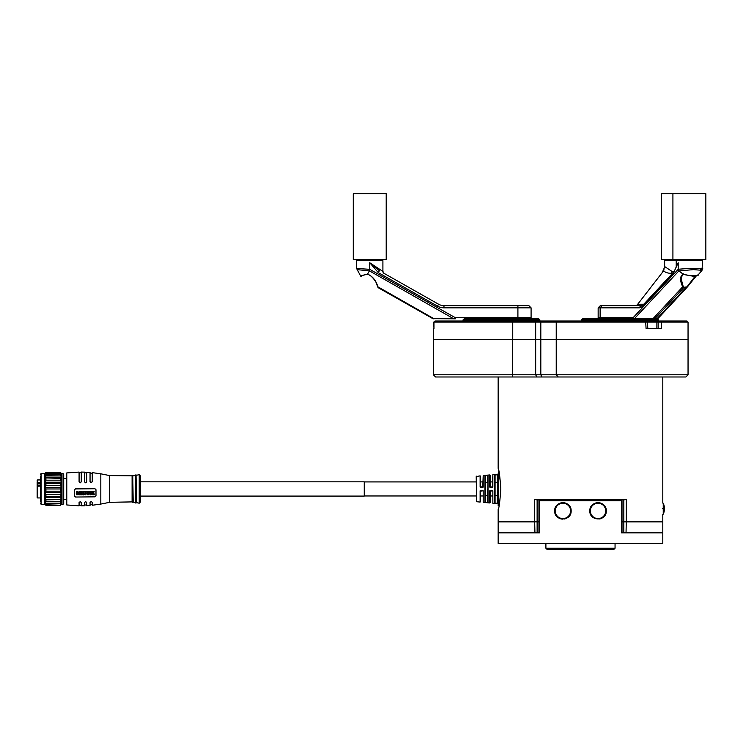 <?xml version="1.0" encoding="UTF-8"?>
<svg xmlns="http://www.w3.org/2000/svg" width="743" height="743" viewBox="0 0 743 743"><rect width="100%" height="100%" fill="white"/><g stroke="black" fill="none" stroke-linecap="round" stroke-linejoin="round"><path stroke-width="1.11" d="M500.828 488.95C499.928 501.497 499.036 508.379 498.154 509.596C499.036 508.379 499.928 501.497 500.828 488.95C499.928 476.393 499.036 469.511 498.154 468.304C499.036 469.52 499.928 476.412 500.828 488.95M580.478 499.928L537.04 499.928L534.681 499.268L626.275 499.268L623.925 499.928L580.478 499.928M662.617 508.704C662.821 515.93 662.821 515.93 662.617 508.704C662.821 501.479 662.821 501.479 662.617 508.704M626.275 499.268L626.275 521.874L662.802 521.874L662.802 532.415L623.832 532.415L623.832 521.874L622.012 521.874L626.275 521.874L623.832 521.874L623.832 499.928M537.124 499.928L537.124 521.874L538.954 521.874L534.681 521.874L537.124 521.874L537.124 532.415L538.954 532.415M498.154 509.596L498.154 521.874L534.681 521.874L534.681 499.268M433.401 374.797L433.401 328.694L433.977 328.694L433.726 322.109L435.054 321.013L646.326 321.013L647.422 322.109L512.744 322.109L512.744 339.672L535.675 339.672L433.401 339.672L512.744 339.672L512.382 376.989L558.29 376.989L435.593 376.989L433.401 374.797L688.046 374.797L688.046 339.672L556.228 339.672L688.046 339.672L688.046 322.109L656.877 322.109L656.877 328.694M498.599 471.935L498.154 505.519L499.008 471.935L498.154 468.304L498.154 376.989M688.046 374.797L685.854 376.989L558.29 376.989L556.228 374.797L556.228 339.672L540.82 339.672L556.228 339.672L556.228 322.109L557.259 321.013M536.251 321.013L535.675 322.109L535.675 339.672L540.82 339.672L535.675 339.672L535.675 374.797L536.836 376.989M647.822 328.694L647.422 322.109L656.877 322.109M645.648 321.013L646.076 328.694L661.391 328.694L661.391 322.109L660.731 321.013L686.95 321.013L688.046 322.109M512.568 321.013L512.744 322.109L433.958 322.109L433.977 328.694L433.958 322.109L435.054 321.013M646.178 321.013L660.731 321.013M476.607 476.179L476.607 501.72L476.207 476.616L480.117 475.845L480.591 476.282L480.117 487.129L480.117 475.845M476.607 501.72L480.117 502.054L480.117 490.761L483.191 490.761L483.191 502.342L489.776 502.965L489.776 490.761L492.85 490.761L492.85 503.262L497.764 503.726L497.764 474.164L492.85 474.638L492.85 487.139L489.776 487.139L489.776 474.926L490.25 475.362L489.813 487.092M489.776 474.926L483.191 475.548L483.191 487.129L480.117 487.129M488.021 475.214L488.021 502.686L484.947 502.389L484.947 475.511L488.021 475.214L487.622 502.203L484.984 502.389L484.984 475.511L487.622 475.687L487.622 482.272L485.42 482.272M494.606 474.582L497.68 474.285L497.281 503.132L494.643 503.308L494.606 474.582L494.643 503.308M488.021 502.686L487.622 502.203L488.021 502.686M482.792 495.971L480.591 495.971L480.154 502.054L480.117 490.761M480.591 501.618L480.154 490.807M492.451 495.971L490.25 495.971L489.813 502.974L490.25 491.142L489.776 490.761M485.411 501.999L485.42 476.003M495.07 502.918L495.079 488.95L495.079 495.618L497.281 495.618L497.281 503.113M485.42 495.618L487.622 495.618L487.622 488.95M497.68 474.285L497.68 503.605L494.606 503.317M480.582 491.142L483.191 490.761L483.191 502.342M490.25 502.528L490.25 491.142L492.85 490.761L492.85 503.262M497.68 503.605L497.281 503.132M483.191 487.129L480.582 486.749L480.591 476.282M483.191 475.548L482.792 486.749M492.85 487.139L490.241 486.749L490.25 475.362M492.85 474.638L492.451 486.749M487.622 502.184L487.622 495.618M495.079 488.95L495.079 475.074M495.079 482.272L497.281 482.272L497.281 474.777L495.07 474.972M663.239 508.704L663.239 503.215A13.077 13.077 0 0 1 663.239 514.193L663.239 508.704M534.932 532.852L534.681 521.874L498.154 521.874L498.154 532.415L538.954 532.852L538.954 500.801L539.502 500.801L539.502 532.852L498.154 532.852L498.154 543.393L662.802 543.393L662.802 532.852L621.464 532.852L621.464 500.801L539.502 500.801L539.604 500.141L621.352 500.141L622.012 500.801L622.012 532.852L623.832 532.415L622.012 532.415M626.033 532.852L626.275 521.874L662.802 521.874L662.802 514.305M40.447 476.105L40.447 501.785M63.712 503.652L63.053 504.311L63.053 473.579L61.52 473.579L61.52 497.531L44.831 497.531L45.927 496.63L45.927 494.597L44.831 492.655L44.831 473.579L41.097 473.579L41.097 504.311L40.447 503.225M63.712 499.37L63.712 474.675L63.712 503.225L63.712 499.37L66.786 499.37M66.786 473.393L66.786 472.919L79.083 472.084L79.083 481.631C79.807 483.219 80.541 483.219 81.275 481.64L81.275 472.065L84.572 472.13L84.572 481.622C85.315 483.201 86.049 483.191 86.764 481.594L86.764 472.223L90.052 472.437L90.052 481.52C90.822 483.089 91.556 483.071 92.253 481.455L92.253 472.641L100.816 473.82L100.816 504.079L92.253 505.259L92.253 502.352L91.157 501.525L90.052 502.407L90.052 505.454L86.764 505.677L86.764 502.482L85.668 501.636L84.572 502.509L84.572 505.769L81.275 505.825L81.275 502.528L80.179 501.664L79.083 502.528L79.083 505.816L66.786 504.971L66.786 473.393M95.986 495.757L95.986 489.73L94.89 488.634L75.563 488.82L74.467 489.934L74.467 495.962M132.096 475.836L132.756 475.399L132.756 502.5L132.533 475.399L132.533 502.5L132.096 501.896L109.593 502.324L109.593 475.576L132.096 475.836L132.096 501.674M135.393 502.222L135.393 475.269L136.043 474.833L136.043 503.067L135.83 474.833L135.83 503.067L133.192 502.054L132.756 475.399M136.489 475.269L139.229 474.675L139.229 503.215L136.489 502.621L136.043 474.833M140.325 501.729L140.325 496.083L364.246 496.083L364.246 481.817L140.325 481.817L140.325 476.161L140.325 501.729M140.325 481.817L140.325 496.083M79.083 505.314L79.083 502.528M79.083 505.156L81.275 505.324M86.764 502.482L86.764 505.175M79.083 481.427C79.807 483.024 80.541 483.024 81.275 481.427M86.764 505.017L84.572 505.008M94.89 488.634L95.986 489.73M95.986 495.804L94.89 496.844L75.563 497.03L74.467 496.008M74.467 489.934L75.563 488.82M94.89 488.745L75.563 488.931M90.052 481.306C90.832 482.894 91.565 482.866 92.253 481.241M84.572 481.408C85.315 482.996 86.049 482.987 86.764 481.38M86.82 493.984L86.968 491.792L88.12 491.513L88.556 493.073L88.12 491.625L86.968 491.903L87.145 494.708L88.101 494.717L88.556 493.176M88.891 494.745L88.891 491.337L90.135 491.411L90.302 492.869M90.042 493.473L90.59 494.819L89.894 493.306L90.358 491.838L88.891 491.337M76.325 493.993L76.668 491.541L77.625 491.597L77.904 492.451L77.625 491.708L76.668 491.643L76.622 494.736L77.643 494.68L77.931 493.844L76.78 494.318L76.492 493.148M81.832 494.81L81.832 491.402M82.092 494.42L83.04 494.411L82.092 494.476M85.157 494.792L85.157 491.383L86.457 491.374L85.157 491.383M85.408 492.86L86.318 492.962L85.408 492.86M93.042 494.262L94.231 494.624M92.791 494.662L92.791 491.253L94.185 491.625M93.042 492.823L93.042 491.764L94.185 491.736L92.791 491.364L92.791 494.773L94.231 494.727L93.042 494.374L93.042 493.222L94.11 493.194L93.042 492.711L94.11 493.083M83.346 494.81L83.346 491.402L84.748 491.392L83.346 491.402M83.606 492.86L84.674 492.962L83.606 492.86M83.606 494.411L84.786 494.401L83.606 494.476M79.055 491.504L78.034 494.912L79.055 491.402L79.845 494.922L79.055 491.402M90.86 493.909L91.203 491.439L92.16 491.476L92.429 492.321L92.16 491.587L91.203 491.55L91.157 494.643L92.178 494.559L92.466 493.714L91.315 494.216L91.027 493.055M80.03 491.513L80.03 494.922L81.433 494.383L81.117 491.615L80.03 491.402L81.117 491.513L81.331 492.711M81.126 493.018L81.433 494.281M86.708 493.111L86.82 494.086M90.302 492.98L90.358 491.736M88.891 491.439L88.891 494.847L89.151 493.352L90.59 494.819M77.681 493.733L76.78 494.42L76.492 493.194L76.761 492.024L77.904 492.451M76.223 493.083L76.325 494.095M81.832 491.513L81.832 494.922L83.04 494.522M82.092 494.522L82.092 491.513M85.157 491.495L85.157 494.903L85.408 493.371L86.318 492.962M85.408 492.971L85.408 491.903L86.457 491.476M83.346 491.504L83.346 494.912L84.786 494.513M83.606 494.522L83.606 493.371L84.674 492.962M83.606 492.971L83.606 491.912L84.748 491.495M78.034 494.912L78.517 493.9L79.325 493.9L79.845 494.922M92.216 493.612L91.315 494.327L91.027 493.111L91.296 491.922L92.429 492.321M90.757 492.999L90.86 494.011M81.331 492.813L81.117 491.513M81.433 494.383L81.126 493.129M87.172 492.135L88.213 492.451L88.296 493.194L86.977 493.213L87.172 492.135M89.968 492.888L89.151 492.962L89.151 491.82L89.968 492.888L90.172 492.321M78.591 493.538L78.907 491.875L79.25 493.538L78.591 493.538M80.941 494.513L80.29 494.522L80.29 493.371L81.191 494.234L81.173 493.621M80.95 492.925L80.29 492.962L80.29 491.922L81.098 492.154L80.95 492.925L81.098 492.042M81.098 492.154L81.098 492.646M89.151 492.86L89.968 492.776M78.591 493.426L79.25 493.436M81.191 494.123L81.173 493.51M80.29 494.42L80.941 494.401M80.29 491.82L80.29 492.86L80.95 492.813M45.927 496.63L60.424 496.63L61.52 497.531L61.52 504.311L60.424 505.398L45.927 505.166L44.831 503.717L45.927 504.191L44.831 501.376L45.927 501.154L45.927 499.547L44.831 497.531L44.831 492.655L61.52 492.655L60.424 494.597L45.927 494.597M60.424 496.63L60.424 494.597M61.52 487.334L60.424 488.968L45.927 488.968L44.831 487.334L61.52 487.334L60.424 485.476L60.424 483.34L45.927 483.34L44.831 482.198L61.52 482.198L60.424 483.34M44.831 492.655L45.927 491.188L60.424 491.188L60.424 488.968M60.424 491.188L61.52 492.655M61.52 477.888L60.424 478.381L44.831 477.888L61.52 477.888L60.424 474.703L44.831 474.907L45.927 473.272L60.424 473.272L60.424 472.734L45.927 472.734L44.831 473.616L45.927 472.492L60.424 472.492L61.52 473.579M44.831 482.198L45.927 480.182L60.424 480.182L60.424 478.381M60.424 480.182L61.52 482.198M60.424 473.272L61.52 474.907L60.424 474.703M60.424 472.492L61.52 473.616L60.424 472.734M45.927 504.191L61.52 503.717L60.424 505.166M45.927 501.154L61.52 501.376L60.424 503.215L45.927 503.215M60.424 504.191L60.424 503.215M61.52 497.531L60.424 499.547L45.927 499.547M60.424 501.154L60.424 499.547M61.52 501.376L44.831 501.376L44.831 497.531M45.927 491.188L45.927 488.968M44.831 487.334L45.927 485.476L60.424 485.476M45.927 485.476L45.927 483.34M44.831 501.376L44.831 504.311L45.927 505.166M45.927 505.398L60.424 505.398M45.927 480.182L45.927 478.381M44.831 477.888L45.927 475.947L60.424 475.947M45.927 475.947L45.927 474.703M45.927 473.272L45.927 472.734M44.831 473.579L45.927 472.492M40.447 486.098L37.15 486.238L37.15 496.649M40.447 485.857L37.15 486.238L37.15 485.272M37.15 481.761L37.15 483.043L40.447 482.736M37.15 486.758L37.15 483.043L40.447 483.414M37.15 483.099L37.15 483.944M37.15 493.881L37.15 493.138M37.15 495.126L37.15 494.466M464.134 318.812L538.768 318.812L539.864 319.908L463.038 319.908L464.134 318.812M377.611 286.51L375.586 281.207M369.735 269.328C352.739 268.204 352.739 268.204 369.726 269.328L455.338 317.716L531.087 317.716L531.087 307.834L443.97 307.834A13.17 13.17 90 0 1 437.478 306.125L378.326 272.644L369.726 262.734L382.905 271.436A2.192 2.192 -90 0 0 384.02 273.34L438.565 304.221L383.945 273.303M381.809 259.539L382.905 260.635L356.566 260.635L356.566 268.464L360.68 276.127C361.535 277.046 359.696 275.588 367.609 274.316C370.413 275.049 373.237 277.752 376.06 282.424L378.094 287.643L432.9 318.673L453.379 318.394L455.338 317.716L455.338 318.812L432.9 318.673L378.094 287.643M367.748 273.87L367.544 274.195C358.618 276.238 358.609 276.238 367.525 274.195L369.373 270.926C353.241 269.198 353.241 269.198 369.382 270.926L369.81 269.337M443.97 307.834L443.97 305.642A10.978 10.978 90 0 1 438.565 304.221A10.978 10.978 -90 0 0 443.97 305.642L528.895 305.642L531.087 307.834M369.726 269.254L369.726 262.734L379.404 270.731L378.326 272.644M453.769 318.812L369.41 270.861M434.098 318.812L377.871 286.789C375.958 280.371 372.522 276.164 367.553 274.158M353.269 193.682L386.202 193.682L386.202 259.539L353.269 259.539L353.269 193.682M637.485 304.519L662.208 272.644L664.186 268.074L663.703 270.731L637.735 304.221A10.978 4.82 -90 0 1 637.717 304.24A10.978 4.82 -90 0 1 635.358 305.642M701.457 259.539L702.553 260.635L664.641 260.635L664.641 266.551L672.025 271.436L674.468 271.26M664.641 266.235L664.186 268.074M672.554 273.322L671.542 273.34C667.725 273.303 665.115 272.43 663.703 270.731L662.208 272.644M661.344 193.682L705.85 193.682L705.85 259.539L661.344 259.539L661.344 193.682M657.314 318.812L658.409 319.908L581.574 319.908L582.679 318.812L634.02 318.812L601.059 318.812L600.121 317.716L633.092 317.716L634.671 318.394L657.202 318.673L687.145 287.179M682.39 274.761L681.155 278.839L683.198 286.51L684.062 287.262L687.516 286.779L684.935 287.699L682.687 286.789L653.264 318.394L654.732 318.812L634.02 318.812L633.092 317.716L678.192 269.328C686.448 268.204 710.234 268.204 700.584 269.328M657.834 318.589L656.914 318.812L686.133 287.262M687.275 286.51L695.132 276.238M681.155 278.839L681.155 278.839C681.675 275.681 682.436 274.167 683.439 274.297M683.198 286.51L682.687 286.789C679.743 280.371 679.891 276.164 683.105 274.158L683.151 274.195C689.3 276.257 701.225 276.229 697.937 274.195M683.337 274.316L693.581 276.331C696.284 276.052 697.853 275.532 698.271 274.752L702.014 270.322L693.451 269.616L678.981 270.926L678.145 269.337M683.105 274.158L678.981 270.926M696.302 275.913L687.34 286.993L658.047 318.459M598.152 317.716L600.121 317.716L600.121 307.834L598.152 307.834L598.152 317.716L599.248 318.812M676.232 266.913L673.66 272.644L642.5 306.125A13.17 6.938 90 0 1 639.082 307.834L600.121 307.834L601.988 305.642L640.949 305.642A10.978 5.786 -90 0 0 643.791 304.221L674.755 270.954M598.152 307.834L600.344 305.642L601.988 305.642M657.23 318.812L654.732 318.812L684.062 287.262M673.66 272.644L678.192 262.734L678.192 269.254M683.634 273.87L683.142 274.195L683.634 273.87M678.907 270.861L634.671 318.394L635.126 318.812M605.721 510.896A7.681 7.681 0 0 0 598.041 503.215A7.681 7.681 0 0 0 590.36 510.896A7.681 7.681 0 0 0 598.041 518.586A7.681 7.681 0 0 0 605.721 510.896M570.605 510.896A7.681 7.681 0 0 0 562.915 503.215A7.681 7.681 0 0 0 555.235 510.896A7.681 7.681 0 0 0 562.915 518.586A7.681 7.681 0 0 0 570.605 510.896M662.802 543.393L498.154 543.393M615.055 548.223L613.959 549.318L547.006 549.318L545.901 548.223L615.055 548.223L615.055 543.83M606.279 510.896A8.229 8.229 0 0 0 598.041 502.667A8.229 8.229 0 0 0 589.812 510.896C589.459 521.605 606.734 521.502 606.279 510.896C606.725 500.308 589.478 500.178 589.812 510.896A8.229 8.229 0 0 0 589.97 512.521M599.694 518.967A8.229 8.229 0 0 0 604.867 515.503M605.638 514.082A8.229 8.229 0 0 0 606.112 512.531M554.854 509.261A8.229 8.229 0 0 0 554.687 510.896C554.232 521.502 571.497 521.605 571.153 510.896C571.497 500.206 554.241 500.28 554.687 510.896A8.229 8.229 0 0 0 554.845 512.521M555.327 514.082A8.229 8.229 0 0 0 562.85 519.134M564.448 518.985A8.229 8.229 0 0 0 565.99 518.54M567.429 517.787A8.229 8.229 0 0 0 569.732 515.521M570.513 514.082A8.229 8.229 0 0 0 570.986 512.531M571.153 510.896A8.229 8.229 0 0 0 558.355 504.051M541.851 376.989L540.82 374.797L540.82 322.109L541.341 321.013M658.159 328.694L658.159 322.109L659.106 321.013M656.348 322.109L657.304 321.013M37.587 485.857L37.15 497.513M37.15 480.387L37.587 479.95L37.587 483.934L40.447 483.934M40.447 485.801L37.587 485.801L37.15 483.554M517.908 305.642L517.908 318.812M438.565 304.221L437.478 306.125M382.905 260.635L382.905 271.436L384.02 273.34M637.698 304.268L643.791 304.221L642.5 306.125M672.025 271.436A2.192 0.966 -90 0 1 671.542 273.34M640.949 305.642L639.082 307.834M662.802 376.989L662.802 503.104M364.246 481.919L476.207 481.919M364.246 495.971L476.207 495.971M482.792 481.919L480.591 481.919M492.451 481.919L490.25 481.919M63.712 478.52L66.786 478.52M109.593 502.324L100.816 504.079M135.393 475.474L133.192 475.836M139.229 474.675L140.325 475.78M139.229 503.215L140.325 502.119M109.593 475.576L100.816 473.82M79.083 472.743L81.275 472.724M90.052 504.794L92.253 504.599M90.052 473.096L92.253 473.3M84.572 472.789L86.764 472.882M63.053 473.579L63.712 474.238M63.053 504.311L61.52 504.311M44.831 504.311L41.097 504.311M41.097 473.579L40.447 474.238M37.587 497.949L40.447 497.949M37.587 479.95L40.447 479.95M463.038 321.013L463.038 319.908M539.864 321.013L539.864 319.908M357.662 259.539L356.566 260.635M361.497 275.904L361.377 276.21C361.237 275.644 363.318 275.012 367.609 274.316M529.991 318.812L531.087 317.716M432.9 318.673L433.448 318.812M665.737 259.539L664.641 260.635M658.409 321.013L658.409 319.908M581.574 321.013L581.574 319.908M702.553 260.635L702.014 270.322M677.31 259.539L676.214 260.635L676.214 266.969M696.312 275.913L687.34 286.984M672.917 193.682L672.917 259.539M545.901 548.223L545.901 543.83M621.352 500.141L622.012 500.801M539.604 500.141L538.954 500.801"/></g></svg>
